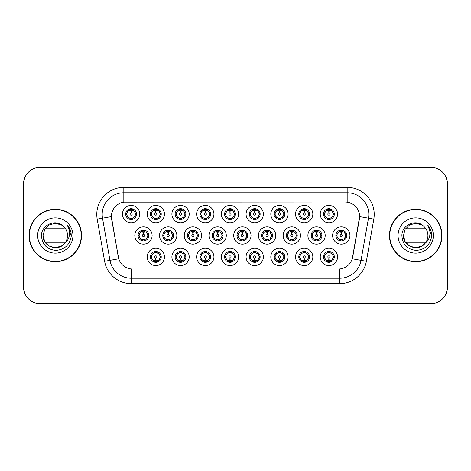 <?xml version="1.0" encoding="UTF-8"?>
<svg xmlns="http://www.w3.org/2000/svg" width="471" height="471" viewBox="0 0 471 471"><rect width="100%" height="100%" fill="white"/><g stroke="black" fill="none" stroke-linecap="round" stroke-linejoin="round"><path stroke-width="0.71" d="M164.479 256.919A8.655 8.655 0 0 1 155.824 265.567A8.655 8.655 0 0 1 147.17 256.919A8.655 8.655 0 0 1 155.824 248.264A8.655 8.655 0 0 1 164.479 256.919M150.42 256.919A5.411 5.411 0 0 0 155.824 262.323A5.411 5.411 0 0 0 161.235 256.919A5.411 5.411 0 0 0 155.824 251.508A5.411 5.411 0 0 0 150.42 256.919L151.003 256.919L152.845 260.057A4.327 4.327 0 0 1 152.845 253.781L151.003 256.919M238.656 256.919A8.655 8.655 0 0 1 230.007 265.567A8.655 8.655 0 0 1 221.352 256.919A8.655 8.655 0 0 1 230.007 248.264A8.655 8.655 0 0 1 238.656 256.919M224.596 256.919A5.411 5.411 0 0 0 230.007 262.323A5.411 5.411 0 0 0 235.412 256.919A5.411 5.411 0 0 0 230.007 251.508A5.411 5.411 0 0 0 224.596 256.919L225.185 256.919L227.028 260.057A4.327 4.327 0 0 1 227.028 253.781L225.185 256.919M263.383 256.919A8.655 8.655 0 0 1 254.734 265.567A8.655 8.655 0 0 1 246.08 256.919A8.655 8.655 0 0 1 254.734 248.264A8.655 8.655 0 0 1 263.383 256.919M249.324 256.919A5.411 5.411 0 0 0 254.734 262.323A5.411 5.411 0 0 0 260.139 256.919A5.411 5.411 0 0 0 254.734 251.508A5.411 5.411 0 0 0 249.324 256.919L249.907 256.919L251.755 260.057A4.327 4.327 0 0 1 251.755 253.781L249.907 256.919M288.111 256.919A8.655 8.655 0 0 1 279.456 265.567A8.655 8.655 0 0 1 270.807 256.919A8.655 8.655 0 0 1 279.456 248.264A8.655 8.655 0 0 1 288.111 256.919M274.051 256.919A5.411 5.411 0 0 0 279.456 262.323A5.411 5.411 0 0 0 284.867 256.919A5.411 5.411 0 0 0 279.456 251.508A5.411 5.411 0 0 0 274.051 256.919L274.634 256.919L276.477 260.057A4.327 4.327 0 0 1 276.477 253.781L274.634 256.919M213.934 256.919A8.655 8.655 0 0 1 205.279 265.567A8.655 8.655 0 0 1 196.625 256.919A8.655 8.655 0 0 1 205.279 248.264A8.655 8.655 0 0 1 213.934 256.919M199.869 256.919A5.411 5.411 0 0 0 205.279 262.323A5.411 5.411 0 0 0 210.684 256.919A5.411 5.411 0 0 0 205.279 251.508A5.411 5.411 0 0 0 199.869 256.919L200.458 256.919L202.3 260.057A4.327 4.327 0 0 1 202.3 253.781L200.458 256.919M189.207 256.919A8.655 8.655 0 0 1 180.552 265.567A8.655 8.655 0 0 1 171.897 256.919A8.655 8.655 0 0 1 180.552 248.264A8.655 8.655 0 0 1 189.207 256.919M175.141 256.919A5.411 5.411 0 0 0 180.552 262.323A5.411 5.411 0 0 0 185.963 256.919A5.411 5.411 0 0 0 180.552 251.508A5.411 5.411 0 0 0 175.141 256.919L175.73 256.919L177.573 260.057A4.327 4.327 0 0 1 177.573 253.781L175.73 256.919M312.838 256.919A8.655 8.655 0 0 1 304.184 265.567A8.655 8.655 0 0 1 295.529 256.919A8.655 8.655 0 0 1 304.184 248.264A8.655 8.655 0 0 1 312.838 256.919M298.779 256.919A5.411 5.411 0 0 0 304.184 262.323A5.411 5.411 0 0 0 309.594 256.919A5.411 5.411 0 0 0 304.184 251.508A5.411 5.411 0 0 0 298.779 256.919L299.362 256.919L301.204 260.057A4.327 4.327 0 0 1 301.204 253.781L299.362 256.919M337.566 256.919A8.655 8.655 0 0 1 328.911 265.567A8.655 8.655 0 0 1 320.256 256.919A8.655 8.655 0 0 1 328.911 248.264A8.655 8.655 0 0 1 337.566 256.919M323.5 256.919A5.411 5.411 0 0 0 328.911 262.323A5.411 5.411 0 0 0 334.322 256.919A5.411 5.411 0 0 0 328.911 251.508A5.411 5.411 0 0 0 323.5 256.919L324.089 256.919L325.932 260.057A4.327 4.327 0 0 1 325.932 253.781L324.089 256.919M152.115 235.5A8.655 8.655 0 0 1 143.461 244.155A8.655 8.655 0 0 1 134.806 235.5A8.655 8.655 0 0 1 143.461 226.845A8.655 8.655 0 0 1 152.115 235.5M138.056 235.5A5.411 5.411 0 0 0 143.461 240.911A5.411 5.411 0 0 0 148.871 235.5A5.411 5.411 0 0 0 143.461 230.089A5.411 5.411 0 0 0 138.056 235.5L138.639 235.506L140.482 238.638A4.327 4.327 0 0 1 140.488 232.356L138.639 235.506M176.843 235.5A8.655 8.655 0 0 1 168.188 244.155A8.655 8.655 0 0 1 159.534 235.5A8.655 8.655 0 0 1 168.188 226.845A8.655 8.655 0 0 1 176.843 235.5M162.778 235.5A5.411 5.411 0 0 0 168.188 240.911A5.411 5.411 0 0 0 173.599 235.5A5.411 5.411 0 0 0 168.188 230.089A5.411 5.411 0 0 0 162.778 235.5L163.366 235.506L165.209 238.638A4.327 4.327 0 0 1 165.215 232.356L163.366 235.506M251.019 235.5A8.655 8.655 0 0 1 242.371 244.155A8.655 8.655 0 0 1 233.716 235.5A8.655 8.655 0 0 1 242.371 226.845A8.655 8.655 0 0 1 251.019 235.5M236.96 235.5A5.411 5.411 0 0 0 242.371 240.911A5.411 5.411 0 0 0 247.775 235.5A5.411 5.411 0 0 0 242.371 230.089A5.411 5.411 0 0 0 236.96 235.5L237.549 235.506L239.392 238.638A4.327 4.327 0 0 1 239.398 232.356L237.549 235.506M201.57 235.5A8.655 8.655 0 0 1 192.916 244.155A8.655 8.655 0 0 1 184.261 235.5A8.655 8.655 0 0 1 192.916 226.845A8.655 8.655 0 0 1 201.57 235.5M187.505 235.5A5.411 5.411 0 0 0 192.916 240.911A5.411 5.411 0 0 0 198.326 235.5A5.411 5.411 0 0 0 192.916 230.089A5.411 5.411 0 0 0 187.505 235.5L188.094 235.506L189.937 238.638A4.327 4.327 0 0 1 189.943 232.356L188.094 235.506M226.298 235.5A8.655 8.655 0 0 1 217.643 244.155A8.655 8.655 0 0 1 208.989 235.5A8.655 8.655 0 0 1 217.643 226.845A8.655 8.655 0 0 1 226.298 235.5M212.233 235.5A5.411 5.411 0 0 0 217.643 240.911A5.411 5.411 0 0 0 223.048 235.5A5.411 5.411 0 0 0 217.643 230.089A5.411 5.411 0 0 0 212.233 235.5L212.821 235.506L214.664 238.638A4.327 4.327 0 0 1 214.67 232.356L212.821 235.506M325.202 235.5A8.655 8.655 0 0 1 316.547 244.155A8.655 8.655 0 0 1 307.893 235.5A8.655 8.655 0 0 1 316.547 226.845A8.655 8.655 0 0 1 325.202 235.5M311.143 235.5A5.411 5.411 0 0 0 316.547 240.911A5.411 5.411 0 0 0 321.958 235.5A5.411 5.411 0 0 0 316.547 230.089A5.411 5.411 0 0 0 311.143 235.5L311.725 235.506L313.568 238.638A4.327 4.327 0 0 1 313.574 232.356L311.725 235.506M300.474 235.5A8.655 8.655 0 0 1 291.82 244.155A8.655 8.655 0 0 1 283.171 235.5A8.655 8.655 0 0 1 291.82 226.845A8.655 8.655 0 0 1 300.474 235.5M286.415 235.5A5.411 5.411 0 0 0 291.82 240.911A5.411 5.411 0 0 0 297.23 235.5A5.411 5.411 0 0 0 291.82 230.089A5.411 5.411 0 0 0 286.415 235.5L286.998 235.506L288.841 238.638A4.327 4.327 0 0 1 288.847 232.356L286.998 235.506M275.747 235.5A8.655 8.655 0 0 1 267.092 244.155A8.655 8.655 0 0 1 258.444 235.5A8.655 8.655 0 0 1 267.092 226.845A8.655 8.655 0 0 1 275.747 235.5M261.688 235.5A5.411 5.411 0 0 0 267.092 240.911A5.411 5.411 0 0 0 272.503 235.5A5.411 5.411 0 0 0 267.092 230.089A5.411 5.411 0 0 0 261.688 235.5L262.27 235.506L264.119 238.638A4.327 4.327 0 0 1 264.125 232.356L262.27 235.506M349.929 235.5A8.655 8.655 0 0 1 341.275 244.155A8.655 8.655 0 0 1 332.62 235.5A8.655 8.655 0 0 1 341.275 226.845A8.655 8.655 0 0 1 349.929 235.5M335.864 235.5A5.411 5.411 0 0 0 341.275 240.911A5.411 5.411 0 0 0 346.685 235.5A5.411 5.411 0 0 0 341.275 230.089A5.411 5.411 0 0 0 335.864 235.5L336.453 235.506L338.296 238.638A4.327 4.327 0 0 1 338.302 232.356L336.453 235.506M312.838 214.081A8.655 8.655 0 0 1 304.184 222.736A8.655 8.655 0 0 1 295.529 214.081A8.655 8.655 0 0 1 304.184 205.433A8.655 8.655 0 0 1 312.838 214.081M298.779 214.081A5.411 5.411 0 0 0 304.184 219.492A5.411 5.411 0 0 0 309.594 214.081A5.411 5.411 0 0 0 304.184 208.677A5.411 5.411 0 0 0 298.779 214.081L299.362 214.093L301.204 217.219A4.327 4.327 0 0 1 301.21 210.937L299.362 214.093M288.111 214.081A8.655 8.655 0 0 1 279.456 222.736A8.655 8.655 0 0 1 270.807 214.081A8.655 8.655 0 0 1 279.456 205.433A8.655 8.655 0 0 1 288.111 214.081M274.051 214.081A5.411 5.411 0 0 0 279.456 219.492A5.411 5.411 0 0 0 284.867 214.081A5.411 5.411 0 0 0 279.456 208.677A5.411 5.411 0 0 0 274.051 214.081L274.634 214.093L276.477 217.219A4.327 4.327 0 0 1 276.489 210.937L274.634 214.093M263.383 214.081A8.655 8.655 0 0 1 254.734 222.736A8.655 8.655 0 0 1 246.08 214.081A8.655 8.655 0 0 1 254.734 205.433A8.655 8.655 0 0 1 263.383 214.081M249.324 214.081A5.411 5.411 0 0 0 254.734 219.492A5.411 5.411 0 0 0 260.139 214.081A5.411 5.411 0 0 0 254.734 208.677A5.411 5.411 0 0 0 249.324 214.081L249.907 214.093L251.755 217.219A4.327 4.327 0 0 1 251.761 210.937L249.907 214.093M238.656 214.081A8.655 8.655 0 0 1 230.007 222.736A8.655 8.655 0 0 1 221.352 214.081A8.655 8.655 0 0 1 230.007 205.433A8.655 8.655 0 0 1 238.656 214.081M224.596 214.081A5.411 5.411 0 0 0 230.007 219.492A5.411 5.411 0 0 0 235.412 214.081A5.411 5.411 0 0 0 230.007 208.677A5.411 5.411 0 0 0 224.596 214.081L225.185 214.093L227.028 217.219A4.327 4.327 0 0 1 227.034 210.937L225.185 214.093M213.934 214.081A8.655 8.655 0 0 1 205.279 222.736A8.655 8.655 0 0 1 196.625 214.081A8.655 8.655 0 0 1 205.279 205.433A8.655 8.655 0 0 1 213.934 214.081M199.869 214.081A5.411 5.411 0 0 0 205.279 219.492A5.411 5.411 0 0 0 210.684 214.081A5.411 5.411 0 0 0 205.279 208.677A5.411 5.411 0 0 0 199.869 214.081L200.458 214.093L202.3 217.219A4.327 4.327 0 0 1 202.306 210.937L200.458 214.093M189.207 214.081A8.655 8.655 0 0 1 180.552 222.736A8.655 8.655 0 0 1 171.897 214.081A8.655 8.655 0 0 1 180.552 205.433A8.655 8.655 0 0 1 189.207 214.081M175.141 214.081A5.411 5.411 0 0 0 180.552 219.492A5.411 5.411 0 0 0 185.963 214.081A5.411 5.411 0 0 0 180.552 208.677A5.411 5.411 0 0 0 175.141 214.081L175.73 214.093L177.573 217.219A4.327 4.327 0 0 1 177.579 210.937L175.73 214.093M164.479 214.081A8.655 8.655 0 0 1 155.824 222.736A8.655 8.655 0 0 1 147.17 214.081A8.655 8.655 0 0 1 155.824 205.433A8.655 8.655 0 0 1 164.479 214.081M150.42 214.081A5.411 5.411 0 0 0 155.824 219.492A5.411 5.411 0 0 0 161.235 214.081A5.411 5.411 0 0 0 155.824 208.677A5.411 5.411 0 0 0 150.42 214.081L151.003 214.093L152.845 217.219A4.327 4.327 0 0 1 152.851 210.937L151.003 214.093M139.752 214.081A8.655 8.655 0 0 1 131.097 222.736A8.655 8.655 0 0 1 122.448 214.081A8.655 8.655 0 0 1 131.097 205.433A8.655 8.655 0 0 1 139.752 214.081M125.692 214.081A5.411 5.411 0 0 0 131.097 219.492A5.411 5.411 0 0 0 136.508 214.081A5.411 5.411 0 0 0 131.097 208.677A5.411 5.411 0 0 0 125.692 214.081L126.275 214.093L128.118 217.219A4.327 4.327 0 0 1 128.124 210.937L126.275 214.093M337.566 214.081A8.655 8.655 0 0 1 328.911 222.736A8.655 8.655 0 0 1 320.256 214.081A8.655 8.655 0 0 1 328.911 205.433A8.655 8.655 0 0 1 337.566 214.081M323.5 214.081A5.411 5.411 0 0 0 328.911 219.492A5.411 5.411 0 0 0 334.322 214.081A5.411 5.411 0 0 0 328.911 208.677A5.411 5.411 0 0 0 323.5 214.081L324.089 214.093L325.932 217.219A4.327 4.327 0 0 1 325.938 210.937L324.089 214.093M104.627 261.287L97.191 219.103A27.041 27.041 0 0 1 123.82 187.364L347.18 187.364A27.041 27.041 0 0 1 373.809 219.103L366.373 261.287A27.041 27.041 0 0 1 339.744 283.636L131.256 283.636A27.041 27.041 0 0 1 104.627 261.287L118.727 258.803L111.603 219.109A14.601 14.601 0 0 1 125.981 201.971L345.019 201.971A14.601 14.601 0 0 1 359.397 219.109L352.72 256.966A14.601 14.601 0 0 1 338.343 269.029L132.657 269.029A14.601 14.601 0 0 1 118.28 256.966L111.38 216.601L102.513 218.167A21.631 21.631 0 0 1 123.82 192.774L347.18 192.774A21.631 21.631 0 0 1 368.487 218.167L361.045 260.351A21.631 21.631 0 0 1 339.744 278.226L131.256 278.226A21.631 21.631 0 0 1 109.955 260.351L102.513 218.167A21.631 21.631 0 0 1 102.183 214.405M29.067 235.5A26.229 26.229 0 0 0 55.295 261.729A26.229 26.229 0 0 0 81.524 235.5A26.229 26.229 0 0 0 55.295 209.271A26.229 26.229 0 0 0 29.067 235.5M389.476 235.5A26.229 26.229 0 0 0 415.705 261.729A26.229 26.229 0 0 0 441.933 235.5A26.229 26.229 0 0 0 415.705 209.271A26.229 26.229 0 0 0 389.476 235.5M123.82 187.364L123.82 202.13L345.019 201.971L347.18 202.13L351.584 203.525M111.38 216.572L111.539 214.405M338.343 269.029L132.657 269.029M373.809 219.103L359.62 216.601L352.273 258.803L366.373 261.287M352.72 256.966L352.632 257.425M118.368 257.425L118.28 256.966M447.232 183.578A16.226 16.226 0 0 0 431.006 167.358L39.994 167.358A16.226 16.226 0 0 0 23.768 183.578L23.768 287.422A16.226 16.226 0 0 0 39.994 303.642L431.006 303.642A16.226 16.226 0 0 0 447.232 287.422L447.232 183.578M27.212 173.581A16.226 16.226 0 0 0 23.55 183.849L23.55 287.151A16.226 16.226 0 0 0 27.212 297.419M443.788 297.419A16.226 16.226 0 0 0 447.45 287.151L447.45 183.849A16.226 16.226 0 0 0 443.788 173.581M328.417 210.778L328.77 210.843L328.864 213.004A1.077 1.077 180 0 0 327.834 214.111A1.077 1.077 180 0 0 328.911 215.165A1.077 1.077 180 0 0 329.994 214.111A1.077 1.077 180 0 0 328.958 213.004L329.052 210.843L329.412 210.778M331.26 210.455L329.046 210.949M333.238 214.081A4.327 4.327 0 0 1 331.89 217.219L333.733 214.081L331.89 210.943A4.327 4.327 0 0 1 333.238 214.081M329.147 208.682L329.099 209.76L330.018 209.901A4.327 4.327 0 0 1 330.047 209.907L330.495 208.912M327.11 210.148L328.723 209.76L328.705 209.36M328.676 208.682L328.723 209.76M329.977 208.783L329.37 209.783L329.841 208.753L329.37 209.783L331.89 210.943C333.668 213.039 333.668 215.129 331.89 217.219L330.047 218.256L327.645 218.22M329.977 219.386L329.523 218.367L330.047 218.256L330.495 219.256M329.523 218.367L329.841 219.409L329.523 218.367M327.845 219.386L328.452 218.385L327.981 219.409L328.452 218.385L327.775 218.256L327.327 219.256M327.845 208.783L328.305 209.801L325.932 210.943C324.154 213.033 324.154 215.129 325.932 217.219L327.775 218.256M328.305 209.801L327.981 208.753L328.305 209.801M328.776 210.949L326.562 210.455M340.774 232.197L341.134 232.256L341.228 234.423A1.077 1.077 180 0 0 340.197 235.524A1.077 1.077 180 0 0 341.275 236.583A1.077 1.077 180 0 0 342.352 235.524A1.077 1.077 180 0 0 341.322 234.423L341.416 232.256L341.775 232.197M343.624 231.867L341.41 232.368M345.602 235.5A4.327 4.327 0 0 1 344.254 238.638L346.097 235.5L344.254 232.362A4.327 4.327 0 0 1 345.602 235.5M341.51 230.095L341.463 231.179L342.376 231.314A4.327 4.327 0 0 1 342.411 231.326L342.859 230.331M339.473 231.567L341.086 231.179L341.069 230.772M341.039 230.095L341.086 231.179M342.34 230.195L341.734 231.196L342.205 230.172L341.734 231.196L344.254 232.362C346.032 234.458 346.032 236.548 344.254 238.638L342.411 239.674L340.009 239.639M342.34 240.805L341.881 239.786L342.411 239.674L342.859 240.669M341.881 239.786L342.205 240.828L341.881 239.786M340.209 240.805L340.816 239.804L340.345 240.828L340.816 239.804L340.139 239.674L339.691 240.669M340.209 230.195L340.668 231.214L338.296 232.362C336.518 234.452 336.518 236.542 338.296 238.638L340.139 239.674M340.668 231.214L340.345 230.172L340.668 231.214M341.139 232.368L338.926 231.867M329.412 260.222L329.052 260.157L328.958 257.996A1.077 1.077 -0 0 0 329.994 256.889A1.077 1.077 -0 0 0 328.911 255.835A1.077 1.077 -0 0 0 327.834 256.889A1.077 1.077 -0 0 0 328.864 257.996L328.77 260.157L328.417 260.222M326.562 260.545L328.776 260.051M329.977 262.217L329.523 261.199L331.89 260.057C333.668 257.967 333.668 255.871 331.89 253.781A4.327 4.327 0 0 1 331.884 260.063L333.733 256.907L331.89 253.781L330.047 252.744L330.495 251.744M328.676 262.318L328.723 261.24L327.81 261.099A4.327 4.327 0 0 1 327.775 261.093L327.327 262.088M330.713 260.852L329.099 261.24L329.117 261.64M329.147 262.318L329.099 261.24M327.845 262.217L328.452 261.217L327.981 262.247L328.452 261.217L325.932 260.057C324.154 257.961 324.154 255.871 325.932 253.781L327.775 252.744L327.327 251.744M327.845 251.614L328.305 252.633L327.775 252.744M328.305 252.633L327.981 251.591L328.305 252.633M327.757 252.744L330.177 252.78M329.977 251.614L329.37 252.615L329.841 251.591L329.37 252.615L330.047 252.744M329.523 261.199L329.841 262.247L329.523 261.199M329.046 260.051L331.26 260.545M81.253 235.5A25.958 25.958 0 0 0 55.295 209.542A25.958 25.958 0 0 0 29.337 235.5A25.958 25.958 0 0 0 55.295 261.458A25.958 25.958 0 0 0 81.253 235.5M61.407 246.086A12.228 12.228 0 0 0 65.481 242.259L45.11 242.259M64.562 243.478L61.407 246.086L55.295 247.728L49.184 246.086L44.71 241.611L43.073 235.5L44.71 229.389L49.184 224.914L55.295 223.272L61.407 224.914L63.32 226.274C55.784 218.385 41.366 224.885 41.495 235.5C42.043 244.425 46.776 249.395 55.69 250.407C64.468 249.765 69.643 245.103 71.215 236.418L71.239 235.5C71.198 231.491 69.861 227.97 67.235 224.938C69.231 228.211 69.938 231.732 69.343 235.5C68.795 238.673 67.247 241.27 64.71 243.301L61.407 246.086L55.295 247.728L49.184 246.086L44.71 241.611L43.073 235.5L44.71 241.611L49.184 246.086L55.295 247.728L61.407 246.086L64.71 243.301L62.961 245.026M54.242 223.319A12.228 12.228 0 0 1 63.32 226.274C66.052 228.747 67.453 231.82 67.524 235.5C67.506 238.397 66.57 240.993 64.71 243.301L61.407 246.086L55.295 247.728L49.184 246.086L44.71 241.611L43.073 235.5C42.443 246.357 57.815 252.062 64.439 243.619M37.662 235.5A17.633 17.633 0 0 0 55.295 253.133A17.633 17.633 0 0 0 72.928 235.5A17.633 17.633 0 0 0 55.295 217.867A17.633 17.633 0 0 0 37.662 235.5M45.11 228.741L64.321 228.741M67.359 225.073L71.233 235.965L67.359 225.073M441.663 235.5A25.958 25.958 0 0 0 415.705 209.542A25.958 25.958 0 0 0 389.747 235.5A25.958 25.958 0 0 0 415.705 261.458A25.958 25.958 0 0 0 441.663 235.5M421.816 246.086A12.228 12.228 0 0 0 425.89 242.259L405.519 242.259M424.966 243.478L422.446 245.697M403.476 235.5L405.113 229.389L409.593 224.914L415.705 223.272L421.816 224.914L423.729 226.274C416.193 218.385 401.775 224.885 401.898 235.5C402.452 244.425 407.185 249.395 416.099 250.407C424.871 249.765 430.047 245.103 431.619 236.418L431.648 235.5C431.601 231.491 430.27 227.97 427.644 224.938C429.64 228.211 430.341 231.732 429.752 235.5C429.199 238.673 427.656 241.27 425.119 243.301L421.816 246.086L415.705 247.728L409.593 246.086L405.113 241.611L403.476 235.5C402.852 246.357 418.224 252.062 424.848 243.619L422.416 245.721M414.645 223.319A12.228 12.228 0 0 1 423.729 226.274C426.461 228.747 427.862 231.82 427.927 235.5C427.909 238.397 426.973 240.993 425.119 243.301L422.369 245.75M398.072 235.5A17.633 17.633 0 0 0 415.705 253.133A17.633 17.633 0 0 0 433.338 235.5A17.633 17.633 0 0 0 415.705 217.867A17.633 17.633 0 0 0 398.072 235.5M405.519 228.741L424.724 228.741M427.762 225.073L431.642 235.965L427.762 225.073M303.689 210.778L304.042 210.843L304.136 213.004A1.077 1.077 180 0 0 303.106 214.111A1.077 1.077 180 0 0 304.184 215.165A1.077 1.077 180 0 0 305.267 214.111A1.077 1.077 180 0 0 304.231 213.004L304.325 210.843L304.684 210.778M306.539 210.455L304.319 210.949A3.138 3.138 0 0 1 304.325 210.949M308.511 214.081A4.327 4.327 0 0 1 307.163 217.219L309.005 214.081L307.163 210.943A4.327 4.327 0 0 1 308.511 214.081M304.419 208.682L304.372 209.76L305.29 209.901A4.327 4.327 0 0 1 305.32 209.907L305.767 208.912M302.382 210.148L303.995 209.76L303.978 209.36M303.948 208.682L303.995 209.76M305.249 208.783L304.643 209.783L307.163 210.943C308.941 213.039 308.941 215.129 307.163 217.219L305.32 218.256L302.918 218.22M305.249 219.386L304.796 218.367L305.32 218.256L305.767 219.256M304.796 218.367L305.114 219.409L304.796 218.367M303.124 219.386L303.73 218.385L303.047 218.256L302.606 219.256M303.124 208.783L303.577 209.801L301.204 210.943C299.426 213.033 299.426 215.129 301.204 217.219L303.047 218.256M303.577 209.801L303.253 208.753L303.577 209.801M304.048 210.949L301.834 210.455M278.962 210.778L279.315 210.843L279.409 213.004A1.077 1.077 180 0 0 278.379 214.111A1.077 1.077 180 0 0 279.456 215.165A1.077 1.077 180 0 0 280.539 214.111A1.077 1.077 180 0 0 279.503 213.004L279.597 210.843L279.957 210.778M281.811 210.455L279.597 210.949M283.783 214.081A4.327 4.327 0 0 1 282.435 217.219L284.284 214.081L282.435 210.943A4.327 4.327 0 0 1 283.783 214.081M279.692 208.682L279.644 209.76L280.563 209.901A4.327 4.327 0 0 1 280.592 209.907L281.04 208.912M277.654 210.148L279.268 209.76L279.25 209.36M279.221 208.682L279.268 209.76M280.522 208.783L279.915 209.783L282.435 210.943C284.219 213.039 284.219 215.129 282.435 217.219L280.592 218.256L278.196 218.22M280.522 219.386L280.068 218.367L280.592 218.256L281.04 219.256M280.068 218.367L280.392 219.409L280.068 218.367M278.396 219.386L279.003 218.385L278.32 218.256L277.878 219.256M278.396 208.783L278.85 209.801L276.477 210.943C274.699 213.033 274.699 215.129 276.477 217.219L278.32 218.256M278.85 209.801L278.526 208.753L278.85 209.801M279.321 210.949L277.107 210.455M254.234 210.778L254.587 210.843A3.244 3.244 0 0 1 254.593 210.843L254.593 210.949M257.084 210.455L255.229 210.778M259.056 214.081A4.327 4.327 0 0 1 257.714 217.219L259.556 214.081L257.714 210.943A4.327 4.327 0 0 1 259.056 214.081M254.97 208.682L254.923 209.76L255.835 209.901A4.327 4.327 0 0 1 255.871 209.907L256.312 208.912M252.379 210.455L254.587 210.843L254.687 213.004A1.077 1.077 180 0 0 253.651 214.111A1.077 1.077 180 0 0 254.734 215.165A1.077 1.077 180 0 0 255.812 214.111A1.077 1.077 180 0 0 254.782 213.004L254.87 210.949M252.927 210.148L254.54 209.76L254.528 209.36M254.493 208.682L254.54 209.76M255.794 208.783L255.188 209.783L257.714 210.943C259.492 213.039 259.492 215.129 257.714 217.219L255.871 218.256L256.312 219.256M255.794 219.386L255.341 218.367L255.871 218.256M255.341 218.367L255.665 219.409L255.341 218.367M255.888 218.256L253.469 218.22M253.669 219.386L254.275 218.385L253.598 218.256L253.151 219.256M253.669 208.783L254.122 209.801L251.755 210.943C249.971 213.033 249.971 215.129 251.755 217.219L253.598 218.256M254.122 209.801L253.798 208.753L254.122 209.801M229.507 210.778L229.866 210.843L229.96 213.004A1.077 1.077 180 0 0 228.924 214.111A1.077 1.077 180 0 0 230.007 215.165A1.077 1.077 180 0 0 231.084 214.111A1.077 1.077 180 0 0 230.054 213.004L230.148 210.843L230.502 210.778M232.356 210.455L230.142 210.949M234.334 214.081A4.327 4.327 0 0 1 232.986 217.219L234.829 214.081L232.986 210.943A4.327 4.327 0 0 1 234.334 214.081M230.242 208.682L230.195 209.76L231.108 209.901A4.327 4.327 0 0 1 231.143 209.907L231.585 208.912M228.2 210.148L229.819 209.76L229.801 209.36M229.771 208.682L229.819 209.76M231.067 208.783L230.46 209.783L232.986 210.943C234.764 213.039 234.764 215.129 232.986 217.219L231.143 218.256L231.585 219.256M231.067 219.386L230.613 218.367L231.143 218.256M230.613 218.367L230.937 219.409L230.613 218.367M231.161 218.256L228.741 218.22M228.941 219.386L229.548 218.385L228.871 218.256L228.423 219.256M228.941 208.783L229.395 209.801L227.028 210.943C225.25 213.033 225.25 215.129 227.028 217.219L228.871 218.256M229.395 209.801L229.077 208.753L229.395 209.801M229.866 210.949L227.652 210.455M304.684 260.222L304.325 260.157L304.231 257.996A1.077 1.077 -0 0 0 305.267 256.889A1.077 1.077 -0 0 0 304.184 255.835A1.077 1.077 -0 0 0 303.106 256.889A1.077 1.077 -0 0 0 304.136 257.996L304.042 260.157L303.689 260.222M301.834 260.545L304.048 260.051M305.249 262.217L304.796 261.199L307.163 260.057C308.941 257.967 308.941 255.871 307.163 253.781A4.327 4.327 0 0 1 307.157 260.063L309.005 256.907L307.163 253.781L305.32 252.744L305.767 251.744M303.948 262.318L303.995 261.24L303.083 261.099A4.327 4.327 0 0 1 303.047 261.093L302.606 262.088M305.991 260.852L304.372 261.24L304.39 261.64M304.419 262.318L304.372 261.24M303.124 262.217L303.73 261.217L301.204 260.057C299.426 257.961 299.426 255.871 301.204 253.781L303.047 252.744L302.606 251.744M303.124 251.614L303.577 252.633L303.047 252.744M303.577 252.633L303.253 251.591L303.577 252.633M303.03 252.744L305.449 252.78M305.249 251.614L304.643 252.615L305.32 252.744M304.796 261.199L305.114 262.247L304.796 261.199M304.325 260.051A3.138 3.138 0 0 1 304.319 260.051L306.539 260.545M279.957 260.222L279.597 260.157L279.503 257.996A1.077 1.077 -0 0 0 280.539 256.889A1.077 1.077 -0 0 0 279.456 255.835A1.077 1.077 -0 0 0 278.379 256.889A1.077 1.077 -0 0 0 279.409 257.996L279.315 260.157L278.962 260.222M277.107 260.545L279.321 260.051M280.522 262.217L280.068 261.199L282.435 260.057C284.219 257.967 284.219 255.871 282.435 253.781A4.327 4.327 0 0 1 282.429 260.063L284.284 256.907L282.435 253.781L280.592 252.744L281.04 251.744M279.221 262.318L279.268 261.24L278.355 261.099A4.327 4.327 0 0 1 278.32 261.093L277.878 262.088M281.264 260.852L279.644 261.24L279.662 261.64M279.692 262.318L279.644 261.24M278.396 262.217L279.003 261.217L276.477 260.057C274.699 257.961 274.699 255.871 276.477 253.781L278.32 252.744L277.878 251.744M278.396 251.614L278.85 252.633L278.32 252.744M278.85 252.633L278.526 251.591L278.85 252.633M278.302 252.744L280.722 252.78M280.522 251.614L279.915 252.615L280.592 252.744M280.068 261.199L280.392 262.247L280.068 261.199M279.597 260.051L281.811 260.545M255.229 260.222L254.876 260.157L254.782 257.996A1.077 1.077 -0 0 0 255.812 256.889A1.077 1.077 -0 0 0 254.734 255.835A1.077 1.077 -0 0 0 253.651 256.889A1.077 1.077 -0 0 0 254.687 257.996L254.593 260.157L254.234 260.222M252.379 260.545L254.587 260.157A3.244 3.244 0 0 0 254.593 260.157L254.593 260.051M255.794 251.614L255.341 252.633L257.714 253.781C259.492 255.871 259.492 257.967 257.714 260.057L259.556 256.907L257.714 253.781A4.327 4.327 0 0 1 257.702 260.063A4.327 4.327 0 0 0 259.056 256.919M254.493 262.318L254.546 261.24L253.628 261.099A4.327 4.327 0 0 1 253.598 261.093L253.151 262.088M256.536 260.852L254.923 261.24L254.941 261.64M254.97 262.318L254.923 261.24M253.669 262.217L254.275 261.217L251.755 260.057C249.971 257.961 249.971 255.871 251.755 253.781L253.598 252.744L253.151 251.744M253.669 251.614L254.122 252.633L253.598 252.744M254.122 252.633L253.798 251.591L254.122 252.633M253.575 252.744L255.994 252.78M255.341 252.633L255.665 251.591L255.341 252.633M255.794 262.217L255.341 261.199L257.714 260.057M255.341 261.199L255.665 262.247L255.341 261.199M254.87 260.051L257.084 260.545M230.502 260.222L230.148 260.157L230.054 257.996A1.077 1.077 -0 0 0 231.084 256.889A1.077 1.077 -0 0 0 230.007 255.835A1.077 1.077 -0 0 0 228.924 256.889A1.077 1.077 -0 0 0 229.96 257.996L229.866 260.157L229.507 260.222M227.652 260.545L229.866 260.051M231.067 251.614L230.613 252.633L232.986 253.781C234.764 255.871 234.764 257.967 232.986 260.057L234.829 256.907L232.986 253.781A4.327 4.327 0 0 1 232.98 260.063A4.327 4.327 0 0 0 234.334 256.919M229.771 262.318L229.819 261.24L228.9 261.099A4.327 4.327 0 0 1 228.871 261.093L228.423 262.088M231.809 260.852L230.195 261.24L230.213 261.64M230.242 262.318L230.195 261.24M228.941 262.217L229.548 261.217L227.028 260.057C225.25 257.961 225.25 255.871 227.028 253.781L228.871 252.744L228.423 251.744M228.941 251.614L229.395 252.633L228.871 252.744M229.395 252.633L229.077 251.591L229.395 252.633M228.853 252.744L231.273 252.78M230.613 252.633L230.937 251.591L230.613 252.633M231.067 262.217L230.613 261.199L232.986 260.057M230.613 261.199L230.937 262.247L230.613 261.199M230.142 260.051L232.356 260.545M316.053 232.197L316.406 232.256L316.5 234.423A1.077 1.077 180 0 0 315.47 235.524A1.077 1.077 180 0 0 316.547 236.583A1.077 1.077 180 0 0 317.631 235.524A1.077 1.077 180 0 0 316.594 234.423L316.689 232.256L317.048 232.197M318.902 231.867L316.683 232.368M320.875 235.5A4.327 4.327 0 0 1 319.526 238.638L321.369 235.5L319.526 232.362A4.327 4.327 0 0 1 320.875 235.5M316.783 230.095L316.736 231.179L317.654 231.314A4.327 4.327 0 0 1 317.684 231.326L318.131 230.331M314.746 231.567L316.359 231.179L316.341 230.772M316.312 230.095L316.359 231.179M317.613 230.195L317.007 231.196L319.526 232.362C321.304 234.458 321.304 236.548 319.526 238.638L317.684 239.674L315.282 239.639M317.613 240.805L317.16 239.786L317.684 239.674L318.131 240.669M317.16 239.786L317.478 240.828L317.16 239.786M315.482 240.805L316.088 239.804L315.617 240.828L316.088 239.804L315.411 239.674L314.964 240.669M315.482 230.195L315.941 231.214L313.568 232.362C311.79 234.452 311.79 236.542 313.568 238.638L315.411 239.674M315.941 231.214L315.617 230.172L315.941 231.214M316.412 232.368L314.198 231.867M291.325 232.197L291.679 232.256L291.773 234.423A1.077 1.077 180 0 0 290.742 235.524A1.077 1.077 180 0 0 291.82 236.583A1.077 1.077 180 0 0 292.903 235.524A1.077 1.077 180 0 0 291.867 234.423L291.961 232.256L292.32 232.197M294.175 231.867L291.961 232.368M296.147 235.5A4.327 4.327 0 0 1 294.799 238.638L296.642 235.5L294.799 232.362A4.327 4.327 0 0 1 296.147 235.5M292.055 230.095L292.008 231.179L292.927 231.314A4.327 4.327 0 0 1 292.956 231.326L293.404 230.331M290.018 231.567L291.631 231.179L291.614 230.772M291.584 230.095L291.631 231.179M292.885 230.195L292.279 231.196L294.799 232.362C296.577 234.458 296.577 236.548 294.799 238.638L292.956 239.674L290.554 239.639M292.885 240.805L292.432 239.786L292.956 239.674L293.404 240.669M292.432 239.786L292.756 240.828L292.432 239.786M290.76 240.805L291.366 239.804L290.684 239.674L290.242 240.669M290.76 230.195L291.213 231.214L288.841 232.362C287.063 234.452 287.063 236.542 288.841 238.638L290.684 239.674M291.213 231.214L290.89 230.172L291.213 231.214M291.684 232.368L289.471 231.867M266.598 232.197L266.951 232.256L267.045 234.423A1.077 1.077 180 0 0 266.015 235.524A1.077 1.077 180 0 0 267.092 236.583A1.077 1.077 180 0 0 268.176 235.524A1.077 1.077 180 0 0 267.139 234.423L267.24 232.256L267.593 232.197M269.447 231.867L267.234 232.368M271.42 235.5A4.327 4.327 0 0 1 270.071 238.638L271.92 235.5L270.071 232.362A4.327 4.327 0 0 1 271.42 235.5M267.334 230.095L267.287 231.179L268.199 231.314A4.327 4.327 0 0 1 268.235 231.326L268.676 230.331M265.291 231.567L266.904 231.179L266.886 230.772M266.857 230.095L266.904 231.179M268.158 230.195L267.552 231.196L270.071 232.362C271.855 234.458 271.855 236.548 270.071 238.638L268.235 239.674L268.676 240.669M268.158 240.805L267.705 239.786L268.235 239.674M267.705 239.786L268.028 240.828L267.705 239.786M268.252 239.668L265.832 239.639M266.033 240.805L266.639 239.804L265.956 239.674L265.514 240.669M266.033 230.195L266.486 231.214L264.113 232.362C262.335 234.452 262.335 236.542 264.119 238.638L265.956 239.674M266.486 231.214L266.162 230.172L266.486 231.214M266.957 232.368L264.743 231.867M241.87 232.197L242.229 232.256L242.324 234.423A1.077 1.077 180 0 0 241.287 235.524A1.077 1.077 180 0 0 242.371 236.583A1.077 1.077 180 0 0 243.448 235.524A1.077 1.077 180 0 0 242.418 234.423L242.512 232.256L242.865 232.197M244.72 231.867L242.506 232.368M246.698 235.5A4.327 4.327 0 0 1 245.35 238.638L247.193 235.5L245.35 232.362A4.327 4.327 0 0 1 246.698 235.5M242.606 230.095L242.559 231.179L243.472 231.314A4.327 4.327 0 0 1 243.507 231.326L243.949 230.331M240.563 231.567L242.182 231.179L242.165 230.772M242.135 230.095L242.182 231.179M243.43 230.195L242.824 231.196L245.35 232.362C247.128 234.458 247.128 236.548 245.35 238.638L243.507 239.674L243.949 240.669M243.43 240.805L242.977 239.786L243.507 239.674M242.977 239.786L243.301 240.828L242.977 239.786M243.525 239.668L241.105 239.639M241.305 240.805L241.911 239.804L241.234 239.674L240.787 240.669M241.305 230.195L241.758 231.214L239.392 232.362C237.608 234.452 237.608 236.542 239.392 238.638L241.234 239.674M241.758 231.214L241.435 230.172L241.758 231.214M242.229 232.368L240.016 231.867M204.779 210.778L205.138 210.843L205.232 213.004A1.077 1.077 180 0 0 204.196 214.111A1.077 1.077 180 0 0 205.279 215.165A1.077 1.077 180 0 0 206.357 214.111A1.077 1.077 180 0 0 205.327 213.004L205.421 210.843L205.774 210.778M207.629 210.455L205.415 210.949M209.607 214.081A4.327 4.327 0 0 1 208.259 217.219L210.101 214.081L208.259 210.943A4.327 4.327 0 0 1 209.607 214.081M205.515 208.682L205.468 209.76L206.38 209.901A4.327 4.327 0 0 1 206.416 209.907L206.863 208.912M203.478 210.148L205.091 209.76L205.073 209.36M205.044 208.682L205.091 209.76M206.345 208.783L205.739 209.783L206.21 208.753L205.739 209.783L208.259 210.943C210.037 213.039 210.037 215.129 208.259 217.219L206.416 218.256L206.863 219.256M206.345 219.386L205.886 218.367L206.416 218.256M205.886 218.367L206.21 219.409L205.886 218.367M206.433 218.256L204.014 218.22M204.214 219.386L204.82 218.385L204.143 218.256L203.696 219.256M204.214 208.783L204.667 209.801L202.3 210.943C200.522 213.033 200.522 215.129 202.3 217.219L204.143 218.256M204.667 209.801L204.349 208.753L204.667 209.801M205.144 210.949L202.93 210.455M180.052 210.778L180.411 210.843L180.505 213.004A1.077 1.077 180 0 0 179.475 214.111A1.077 1.077 180 0 0 180.552 215.165A1.077 1.077 180 0 0 181.629 214.111A1.077 1.077 180 0 0 180.599 213.004L180.693 210.843L181.052 210.778M182.901 210.455L180.687 210.949M184.879 214.081A4.327 4.327 0 0 1 183.531 217.219L185.374 214.081L183.531 210.943A4.327 4.327 0 0 1 184.879 214.081M180.787 208.682L180.74 209.76L181.653 209.901A4.327 4.327 0 0 1 181.688 209.907L182.136 208.912M178.75 210.148L180.364 209.76L180.346 209.36M180.316 208.682L180.364 209.76M181.618 208.783L181.011 209.783L181.482 208.753L181.011 209.783L183.531 210.943C185.309 213.039 185.309 215.129 183.531 217.219L181.688 218.256L182.136 219.256M181.618 219.386L181.158 218.367L181.688 218.256M181.158 218.367L181.482 219.409L181.158 218.367M181.706 218.256L179.286 218.22M179.486 219.386L180.093 218.385L179.622 219.409L180.093 218.385L179.416 218.256L178.968 219.256M179.486 208.783L179.946 209.801L177.573 210.943C175.795 213.033 175.795 215.129 177.573 217.219L179.416 218.256M179.946 209.801L179.622 208.753L179.946 209.801M180.417 210.949L178.203 210.455M155.33 210.778L155.683 210.843L155.777 213.004A1.077 1.077 180 0 0 154.747 214.111A1.077 1.077 180 0 0 155.824 215.165A1.077 1.077 180 0 0 156.908 214.111A1.077 1.077 180 0 0 155.872 213.004L155.966 210.843L156.325 210.778M158.179 210.455L155.96 210.949M160.152 214.081A4.327 4.327 0 0 1 158.804 217.219L160.646 214.081L158.804 210.943A4.327 4.327 0 0 1 160.152 214.081M156.06 208.682L156.013 209.76L156.931 209.901A4.327 4.327 0 0 1 156.961 209.907L157.408 208.912M154.023 210.148L155.636 209.76L155.618 209.36M155.589 208.682L155.636 209.76M156.89 208.783L156.284 209.783L158.804 210.943C160.582 213.039 160.582 215.129 158.804 217.219L156.961 218.256L157.408 219.256M156.89 219.386L156.437 218.367L156.961 218.256M156.437 218.367L156.755 219.409L156.437 218.367M156.978 218.256L154.559 218.22M154.759 219.386L155.365 218.385L154.894 219.409L155.365 218.385L154.688 218.256L154.241 219.256M154.759 208.783L155.218 209.801L152.845 210.943C151.067 213.033 151.067 215.129 152.845 217.219L154.688 218.256M155.218 209.801L154.894 208.753L155.218 209.801M155.689 210.949L153.475 210.455M130.602 210.778L130.956 210.843L131.05 213.004A1.077 1.077 180 0 0 130.02 214.111A1.077 1.077 180 0 0 131.097 215.165A1.077 1.077 180 0 0 132.18 214.111A1.077 1.077 180 0 0 131.144 213.004L131.238 210.843L131.597 210.778M133.452 210.455L131.238 210.949M135.424 214.081A4.327 4.327 0 0 1 134.076 217.219L135.919 214.081L134.076 210.943A4.327 4.327 0 0 1 135.424 214.081M131.332 208.682L131.285 209.76L132.204 209.901A4.327 4.327 0 0 1 132.233 209.907L132.681 208.912M129.295 210.148L130.909 209.76L130.891 209.36M130.861 208.682L130.909 209.76M132.163 208.783L131.556 209.783L134.076 210.943C135.854 213.039 135.854 215.129 134.076 217.219L132.233 218.256L132.681 219.256M132.163 219.386L131.709 218.367L132.233 218.256M131.709 218.367L132.033 219.409L131.709 218.367M132.251 218.256L129.831 218.22M130.037 219.386L130.644 218.385L129.961 218.256L129.519 219.256M130.037 208.783L130.491 209.801L128.118 210.943C126.34 213.033 126.34 215.129 128.118 217.219L129.961 218.256M130.491 209.801L130.167 208.753L130.491 209.801M130.962 210.949L128.748 210.455M217.143 232.197L217.502 232.256L217.596 234.423A1.077 1.077 180 0 0 216.56 235.524A1.077 1.077 180 0 0 217.643 236.583A1.077 1.077 180 0 0 218.721 235.524A1.077 1.077 180 0 0 217.69 234.423L217.785 232.256L218.138 232.197M219.992 231.867L217.779 232.368M221.971 235.5A4.327 4.327 0 0 1 220.622 238.638L222.465 235.5L220.622 232.362A4.327 4.327 0 0 1 221.971 235.5M217.879 230.095L217.832 231.179L218.744 231.314A4.327 4.327 0 0 1 218.78 231.326L219.221 230.331M215.836 231.567L217.455 231.179L217.437 230.772M217.408 230.095L217.455 231.179M218.709 230.195L218.097 231.196L220.622 232.362C222.4 234.458 222.4 236.548 220.622 238.638L218.78 239.674L219.221 240.669M218.709 240.805L218.25 239.786L218.78 239.674M218.25 239.786L218.573 240.828L218.25 239.786M218.797 239.668L216.377 239.639M216.578 240.805L217.184 239.804L216.507 239.674L216.059 240.669M216.578 230.195L217.031 231.214L214.664 232.362C212.886 234.452 212.886 236.542 214.664 238.638L216.507 239.674M217.031 231.214L216.713 230.172L217.031 231.214M217.508 232.368L215.288 231.867M192.415 232.197L192.774 232.256L192.869 234.423A1.077 1.077 180 0 0 191.838 235.524A1.077 1.077 180 0 0 192.916 236.583A1.077 1.077 180 0 0 193.993 235.524A1.077 1.077 180 0 0 192.963 234.423L193.057 232.256L193.41 232.197M195.265 231.867L193.051 232.368M197.243 235.5A4.327 4.327 0 0 1 195.895 238.638L197.738 235.5L195.895 232.362A4.327 4.327 0 0 1 197.243 235.5M193.151 230.095L193.104 231.179L194.017 231.314A4.327 4.327 0 0 1 194.052 231.326L194.499 230.331M191.114 231.567L192.727 231.179L192.71 230.772M192.68 230.095L192.727 231.179M193.981 230.195L193.375 231.196L193.846 230.172L193.375 231.196L195.895 232.362C197.673 234.458 197.673 236.548 195.895 238.638L194.052 239.674L194.499 240.669M193.981 240.805L193.522 239.786L194.052 239.674M193.522 239.786L193.846 240.828L193.522 239.786M194.07 239.668L191.65 239.639M191.85 240.805L192.456 239.804L191.985 240.828L192.456 239.804L191.779 239.674L191.332 240.669M191.85 230.195L192.309 231.214L189.937 232.362C188.159 234.452 188.159 236.542 189.937 238.638L191.779 239.674M192.309 231.214L191.985 230.172L192.309 231.214M192.78 232.368L190.567 231.867M167.694 232.197L168.047 232.256L168.141 234.423A1.077 1.077 180 0 0 167.111 235.524A1.077 1.077 180 0 0 168.188 236.583A1.077 1.077 180 0 0 169.266 235.524A1.077 1.077 180 0 0 168.235 234.423L168.33 232.256L168.689 232.197M170.537 231.867L168.324 232.368M172.516 235.5A4.327 4.327 0 0 1 171.167 238.638L173.01 235.5L171.167 232.362A4.327 4.327 0 0 1 172.516 235.5M168.424 230.095L168.377 231.179L169.295 231.314A4.327 4.327 0 0 1 169.325 231.326L169.772 230.331M166.387 231.567L168 231.179L167.982 230.772M167.953 230.095L168 231.179M169.254 230.195L168.647 231.196L169.118 230.172L168.647 231.196L171.167 232.362C172.945 234.458 172.945 236.548 171.167 238.638L169.325 239.674L169.772 240.669M169.254 240.805L168.801 239.786L169.325 239.674M168.801 239.786L169.118 240.828L168.801 239.786M169.342 239.668L166.922 239.639M167.123 240.805L167.729 239.804L167.258 240.828L167.729 239.804L167.052 239.674L166.604 240.669M167.123 230.195L167.582 231.214L165.209 232.362C163.431 234.452 163.431 236.542 165.209 238.638L167.052 239.674M167.582 231.214L167.258 230.172L167.582 231.214M168.053 232.368L165.839 231.867M142.966 232.197L143.319 232.256L143.414 234.423A1.077 1.077 180 0 0 142.383 235.524A1.077 1.077 180 0 0 143.461 236.583A1.077 1.077 180 0 0 144.544 235.524A1.077 1.077 180 0 0 143.508 234.423L143.602 232.256L143.961 232.197M145.816 231.867L143.596 232.368M147.788 235.5A4.327 4.327 0 0 1 146.44 238.638L148.283 235.5L146.44 232.362A4.327 4.327 0 0 1 147.788 235.5M143.696 230.095L143.649 231.179L144.568 231.314A4.327 4.327 0 0 1 144.597 231.326L145.044 230.331M141.659 231.567L143.272 231.179L143.255 230.772M143.225 230.095L143.272 231.179M144.526 230.195L143.92 231.196L146.44 232.362C148.218 234.458 148.218 236.548 146.44 238.638L144.597 239.674L145.044 240.669M144.526 240.805L144.073 239.786L144.597 239.674M144.073 239.786L144.391 240.828L144.073 239.786M144.615 239.668L142.195 239.639M142.401 240.805L143.007 239.804L142.324 239.674L141.883 240.669M142.401 230.195L142.854 231.214L140.482 232.362C138.704 234.452 138.704 236.542 140.482 238.638L142.324 239.674M142.854 231.214L142.53 230.172L142.854 231.214M143.325 232.368L141.112 231.867M205.774 260.222L205.421 260.157L205.327 257.996A1.077 1.077 -0 0 0 206.357 256.889A1.077 1.077 -0 0 0 205.279 255.835A1.077 1.077 -0 0 0 204.196 256.889A1.077 1.077 -0 0 0 205.232 257.996L205.138 260.157L204.779 260.222M202.924 260.545L205.144 260.051M206.345 251.614L205.886 252.633L208.259 253.781C210.037 255.871 210.037 257.967 208.259 260.057L210.101 256.907L208.259 253.781A4.327 4.327 0 0 1 208.253 260.063A4.327 4.327 0 0 0 209.607 256.919M205.044 262.318L205.091 261.24L204.173 261.099A4.327 4.327 0 0 1 204.143 261.093L203.696 262.088M207.081 260.852L205.468 261.24L205.486 261.64M205.515 262.318L205.468 261.24M204.214 262.217L204.82 261.217L202.3 260.057C200.522 257.961 200.522 255.871 202.3 253.781L204.143 252.744L203.696 251.744M204.214 251.614L204.667 252.633L204.143 252.744M204.667 252.633L204.349 251.591L204.667 252.633M204.126 252.744L206.545 252.78M205.886 252.633L206.21 251.591L205.886 252.633M206.345 262.217L205.886 261.199L208.259 260.057M205.886 261.199L206.21 262.247L205.886 261.199M205.415 260.051L207.629 260.545M181.052 260.222L180.693 260.157L180.599 257.996A1.077 1.077 -0 0 0 181.629 256.889A1.077 1.077 -0 0 0 180.552 255.835A1.077 1.077 -0 0 0 179.475 256.889A1.077 1.077 -0 0 0 180.505 257.996L180.411 260.157L180.052 260.222M178.203 260.545L180.417 260.051M181.618 251.614L181.158 252.633L183.531 253.781C185.309 255.871 185.309 257.967 183.531 260.057L185.374 256.907L183.531 253.781A4.327 4.327 0 0 1 183.525 260.063A4.327 4.327 0 0 0 184.879 256.919M180.316 262.318L180.364 261.24L179.451 261.099A4.327 4.327 0 0 1 179.416 261.093L178.968 262.088M182.354 260.852L180.74 261.24L180.758 261.64M180.787 262.318L180.74 261.24M179.486 262.217L180.093 261.217L179.622 262.247L180.093 261.217L177.573 260.057C175.795 257.961 175.795 255.871 177.573 253.781L179.416 252.744L178.968 251.744M179.486 251.614L179.946 252.633L179.416 252.744M179.946 252.633L179.622 251.591L179.946 252.633M179.398 252.744L181.818 252.78M181.158 252.633L181.482 251.591L181.158 252.633M181.618 262.217L181.158 261.199L183.531 260.057M181.158 261.199L181.482 262.247L181.158 261.199M180.687 260.051L182.901 260.545M156.325 260.222L155.966 260.157L155.872 257.996A1.077 1.077 -0 0 0 156.908 256.889A1.077 1.077 -0 0 0 155.824 255.835A1.077 1.077 -0 0 0 154.747 256.889A1.077 1.077 -0 0 0 155.777 257.996L155.683 260.157L155.33 260.222M153.475 260.545L155.689 260.051M156.89 251.614L156.437 252.633L158.804 253.781C160.582 255.871 160.582 257.967 158.804 260.057L160.646 256.907L158.804 253.781A4.327 4.327 0 0 1 158.798 260.063A4.327 4.327 0 0 0 160.152 256.919M155.589 262.318L155.636 261.24L154.724 261.099A4.327 4.327 0 0 1 154.688 261.093L154.241 262.088M157.626 260.852L156.013 261.24L156.031 261.64M156.06 262.318L156.013 261.24M154.759 262.217L155.365 261.217L154.894 262.247L155.365 261.217L152.845 260.057C151.067 257.961 151.067 255.871 152.845 253.781L154.688 252.744L154.241 251.744M154.759 251.614L155.218 252.633L154.688 252.744M155.218 252.633L154.894 251.591L155.218 252.633M154.671 252.744L157.09 252.78M156.437 252.633L156.755 251.591L156.437 252.633M156.89 262.217L156.437 261.199L158.804 260.057M156.437 261.199L156.755 262.247L156.437 261.199M155.96 260.051L158.174 260.545M347.18 187.364L347.18 202.13M339.744 268.965L339.744 283.636M131.256 283.636L131.256 268.965M97.191 219.103L102.513 218.167M324.584 214.081A4.327 4.327 0 0 1 325.938 210.937M333.733 214.081L334.322 214.081M327.775 209.907L327.327 208.912M336.948 235.5A4.327 4.327 0 0 1 338.302 232.356M346.097 235.5L346.685 235.5M340.139 231.326L339.691 230.331M333.238 256.919A4.327 4.327 0 0 1 331.884 260.063M334.322 256.925L333.733 256.907M330.047 261.093L330.495 262.088M299.856 214.081A4.327 4.327 0 0 1 301.21 210.937M309.005 214.081L309.594 214.081M303.047 209.907L302.606 208.912M275.135 214.081A4.327 4.327 0 0 1 276.489 210.937M284.284 214.081L284.867 214.081M278.32 209.907L277.878 208.912M250.407 214.081A4.327 4.327 0 0 1 251.761 210.937M259.556 214.081L260.139 214.081M253.598 209.907L253.151 208.912M225.68 214.081A4.327 4.327 0 0 1 227.034 210.937M234.829 214.081L235.412 214.081M228.871 209.907L228.423 208.912M308.511 256.919A4.327 4.327 0 0 1 307.157 260.063M309.594 256.925L309.005 256.907M305.32 261.093L305.767 262.088M283.783 256.919A4.327 4.327 0 0 1 282.429 260.063M284.867 256.925L284.284 256.907M280.592 261.093L281.04 262.088M260.139 256.925L259.556 256.907M255.871 261.093L256.312 262.088M255.871 252.744L256.312 251.744M235.412 256.925L234.829 256.907M231.143 261.093L231.585 262.088M231.143 252.744L231.585 251.744M312.22 235.5A4.327 4.327 0 0 1 313.574 232.356M321.369 235.5L321.958 235.5M315.411 231.326L314.964 230.331M287.493 235.5A4.327 4.327 0 0 1 288.847 232.356M296.642 235.5L297.23 235.5M290.684 231.326L290.242 230.331M262.771 235.5A4.327 4.327 0 0 1 264.125 232.356M271.92 235.5L272.503 235.5M265.956 231.326L265.514 230.331M238.043 235.5A4.327 4.327 0 0 1 239.398 232.356M247.193 235.5L247.775 235.5M241.234 231.326L240.787 230.331M200.952 214.081A4.327 4.327 0 0 1 202.306 210.937M210.101 214.081L210.684 214.081M204.143 209.907L203.696 208.912M176.225 214.081A4.327 4.327 0 0 1 177.579 210.937M185.374 214.081L185.963 214.081M179.416 209.907L178.968 208.912M151.497 214.081A4.327 4.327 0 0 1 152.851 210.937M160.646 214.081L161.235 214.081M154.688 209.907L154.241 208.912M126.77 214.081A4.327 4.327 0 0 1 128.124 210.937M135.919 214.081L136.508 214.081M129.961 209.907L129.519 208.912M213.316 235.5A4.327 4.327 0 0 1 214.67 232.356M222.465 235.5L223.048 235.5M216.507 231.326L216.059 230.331M188.588 235.5A4.327 4.327 0 0 1 189.943 232.356M197.738 235.5L198.326 235.5M191.779 231.326L191.332 230.331M163.861 235.5A4.327 4.327 0 0 1 165.215 232.356M173.01 235.5L173.599 235.5M167.052 231.326L166.604 230.331M139.133 235.5A4.327 4.327 0 0 1 140.488 232.356M148.283 235.5L148.871 235.5M142.324 231.326L141.883 230.331M210.684 256.925L210.101 256.907M206.416 261.093L206.863 262.088M206.416 252.744L206.863 251.744M185.963 256.925L185.374 256.907M181.688 261.093L182.136 262.088M181.688 252.744L182.136 251.744M161.235 256.925L160.646 256.907M156.961 261.093L157.408 262.088M156.961 252.744L157.408 251.744"/></g></svg>
